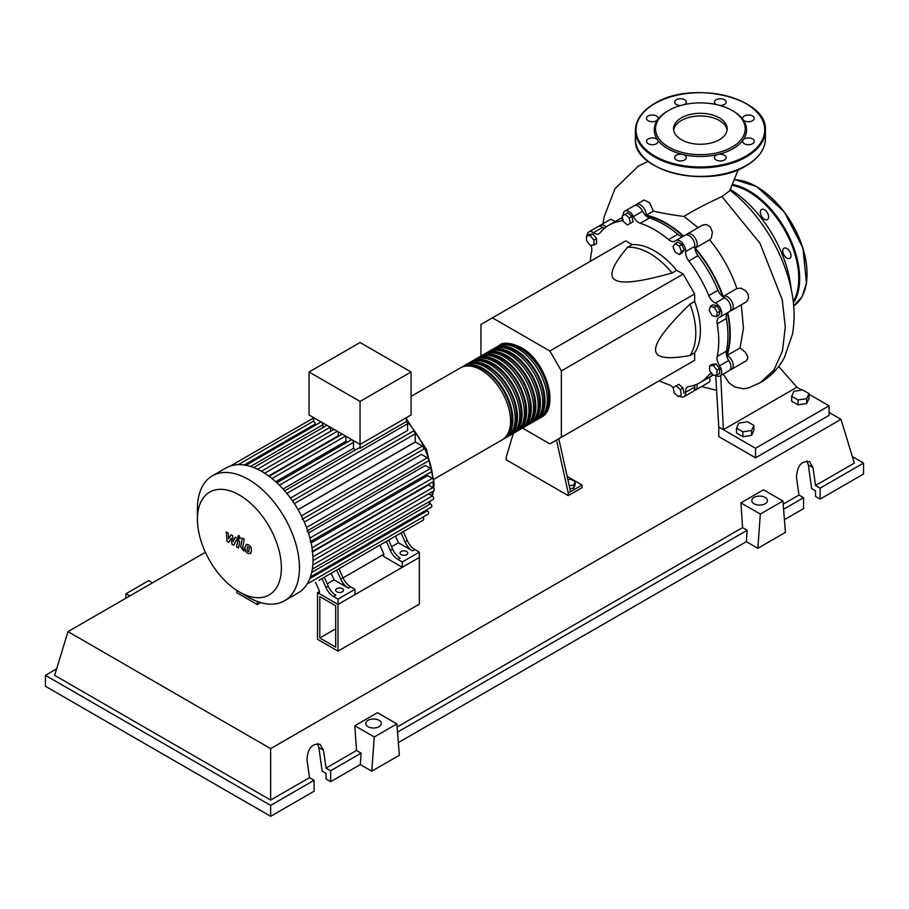 <?xml version="1.0" encoding="UTF-8"?>
<svg xmlns="http://www.w3.org/2000/svg" width="909" height="909" viewBox="0 0 909 909"><rect width="100%" height="100%" fill="white"/><g stroke="black" fill="none" stroke-linecap="round" stroke-linejoin="round"><path stroke-width="1.36" d="M319.809 637.982L319.809 596.588L335.694 605.758L335.694 647.151L319.809 637.982L335.694 628.812M317.514 639.311L317.514 592.6L337.989 604.428L337.989 651.128L317.514 639.311M383.723 554.376L343.023 577.874M319.377 591.532L317.514 592.6M337.989 651.128L419.344 604.155L419.344 557.456L337.989 604.428L319.377 593.679L319.377 591.02L315.537 582.294M726.541 355.476A90.321 52.143 -120 0 0 729.779 334.148A90.321 52.143 -120 0 0 727.405 312.866M722.848 296.732A90.321 52.143 -120 0 0 694.851 248.248M683.17 236.238A90.321 52.143 -120 0 0 645.833 215.683M567.898 479.725L570.954 479.259L575.204 481.702L573.647 485.054L569.239 485.736M573.647 485.054L573.647 488.133L575.204 484.781L575.204 481.702M573.647 488.133L569.898 488.712M556.478 440.07L568.25 492.973L582.044 485.02L567.159 476.43M568.25 492.973L568.25 495.632L582.044 487.667L582.044 485.02M568.25 495.632L506.211 459.806L506.211 457.159L513.312 433.423M570.545 491.655L558.774 438.74M522.527 428.105L549.865 443.887L561.353 437.252L561.353 370.917L549.865 351.01L683.159 274.063L694.646 293.959L694.646 301.436L690.045 304.095C666.842 326.638 655.355 341.841 655.582 349.692C655.355 357.805 666.842 359.725 690.045 355.476L694.646 352.828L694.646 360.305L683.159 366.941M561.353 370.917L694.646 293.959M561.353 437.252L694.646 360.305M549.865 351.01L492.417 317.843L480.929 324.479L480.929 356.055M492.417 317.843L625.699 240.896L632.175 244.635L627.585 247.282C612.291 265.258 608.223 276.177 615.359 280.029C622.051 284.153 640.959 281.801 672.081 272.973L676.682 270.325L683.159 274.063M632.175 244.635A64.993 37.53 60 0 1 676.682 270.325M672.081 272.973A64.993 37.53 -120 0 0 627.585 247.282M690.045 355.476A64.993 37.53 -120 0 0 690.045 304.095M694.646 301.436A64.993 37.53 60 0 1 694.646 352.828M717.417 312.651L716.315 316.752L712.213 315.65L709.213 310.446L710.315 306.344L714.406 307.447L717.417 312.651L720.076 311.105L718.985 315.207L716.315 316.752M714.406 307.447L717.076 305.913L712.974 304.81L710.315 306.344M717.076 305.913L720.076 311.105M679.375 246.078L681.5 251.554L679.375 254.577L675.137 252.123L673.012 246.646L675.137 243.635L679.375 246.078L682.045 244.544L684.17 250.009L681.5 251.554M684.17 250.009L682.045 253.032L679.375 254.577M682.045 244.544L677.796 242.089L675.137 243.635M625.165 214.297L629.267 217.933L630.369 223.296L627.369 225.034L623.267 221.398L622.165 216.024L627.835 212.751L631.937 216.387L629.267 217.933M631.937 216.387L633.039 221.762L630.369 223.296M633.039 221.762L630.028 223.489M586.532 235.908L590.214 235.579L593.895 240.146L593.895 245.055L590.214 245.385L586.532 240.805L586.532 235.908L589.202 234.363L592.884 234.033L590.214 235.579M592.884 234.033L596.554 238.612L593.895 240.146M596.554 238.612L596.554 243.51L593.895 245.055M678.353 396.608L674.251 392.972L673.16 387.609L676.16 385.87L680.262 389.507L681.364 394.881L678.353 396.608M680.262 389.507L682.92 387.973L678.83 384.337L676.16 385.87M682.92 387.973L684.023 393.336M716.985 374.997L713.315 375.326L709.634 370.758L709.634 365.85L713.315 365.52L716.985 370.099L716.985 374.997L719.655 373.463L719.655 368.554L716.985 370.099M713.315 365.52L715.974 363.986L712.304 364.316L709.634 365.85M715.974 363.986L719.655 368.554M673.217 387.893A9.749 5.624 -120 0 0 668.558 384.53A90.968 52.517 60 0 1 659.23 380.746M623.21 215.422A8.124 4.693 60 0 1 624.869 211.093A8.124 4.693 60 0 1 633.414 216.547A9.749 5.624 -120 0 0 640.3 223.296A90.968 52.517 60 0 1 668.558 239.612A9.749 5.624 -120 0 0 674.955 241.169A9.749 5.624 -120 0 0 675.444 240.817A8.124 4.693 60 0 1 675.864 240.521A8.124 4.693 60 0 1 682.409 243.01A8.124 4.693 60 0 1 685.636 251.577A9.749 5.624 -120 0 0 688.806 260.985A90.968 52.517 60 0 1 708.793 295.607A9.749 5.624 -120 0 0 715.36 303.061A8.124 4.693 60 0 1 721.155 310.139A8.124 4.693 60 0 1 720.042 317.048A8.124 4.693 60 0 1 719.576 317.252A9.749 5.624 -120 0 0 719.03 317.514A9.749 5.624 -120 0 0 717.178 323.82L726.371 318.514A9.749 5.624 60 0 1 727.564 312.707M717.178 323.82A90.968 52.517 60 0 1 717.178 356.464A9.749 5.624 -120 0 0 719.576 365.804A8.124 4.693 60 0 1 720.042 375.928A8.124 4.693 60 0 1 715.383 375.144M726.371 318.514A90.968 52.517 60 0 1 726.371 351.158L717.178 356.464M719.576 365.804L728.768 360.498A9.749 5.624 60 0 1 726.371 351.158M688.806 260.985L697.998 255.679A9.749 5.624 60 0 1 694.828 246.259L685.636 251.577M697.998 255.679A90.968 52.517 60 0 1 717.985 290.301L708.793 295.607M715.36 303.061L724.553 297.754A9.749 5.624 60 0 1 717.985 290.301M640.3 223.296L649.492 217.99A9.749 5.624 60 0 1 642.606 211.24L633.414 216.547M649.492 217.99A90.968 52.517 60 0 1 677.75 234.306L668.558 239.612M683.386 236.181A9.749 5.624 60 0 1 677.75 234.306M604.394 228.352A9.749 5.624 60 0 1 602.69 227.398L593.497 232.704A9.749 5.624 -120 0 0 599.111 233.658A9.749 5.624 -120 0 0 600.065 232.829A90.968 52.517 60 0 1 608.95 225.137A90.968 52.517 60 0 1 620.052 221.296A9.749 5.624 -120 0 0 621.245 220.876A9.749 5.624 -120 0 0 622.79 219.046M608.95 225.137L618.143 219.83A90.968 52.517 60 0 1 622.517 217.751M590.282 261.337A90.968 52.517 60 0 1 591.679 251.361A9.749 5.624 -120 0 0 590.964 245.316M712.031 373.747A9.749 5.624 -120 0 0 709.747 374.167A9.749 5.624 -120 0 0 708.793 374.997A90.968 52.517 60 0 1 699.907 382.689A90.968 52.517 60 0 1 688.806 386.541A9.749 5.624 -120 0 0 687.613 386.95A9.749 5.624 -120 0 0 685.636 392.29A8.124 4.693 60 0 1 683.988 396.744A8.124 4.693 60 0 1 679.398 396.006M712.883 374.803A90.968 52.517 60 0 1 709.1 377.383L699.907 382.689M685.636 392.29L694.828 386.984A9.749 5.624 60 0 1 694.851 385.018M587.134 235.556A8.124 4.693 60 0 1 588.816 231.909L598.008 226.602A8.124 4.693 60 0 1 602.69 227.398M624.869 211.093L634.062 205.786A8.124 4.693 60 0 1 642.606 211.24M684.636 235.511A8.124 4.693 60 0 1 685.056 235.215A8.124 4.693 60 0 1 691.601 237.703A8.124 4.693 60 0 1 694.828 246.259M724.553 297.754A8.124 4.693 60 0 1 730.347 304.833A8.124 4.693 60 0 1 729.234 311.742L720.042 317.048M728.768 360.498A8.124 4.693 60 0 1 729.234 370.622L720.042 375.928M694.828 386.984A8.124 4.693 60 0 1 693.181 391.438L683.988 396.744M588.816 231.909A8.124 4.693 60 0 1 593.497 232.704M498.302 346.09A41.598 24.02 60 0 1 499.427 345.375A41.598 24.02 60 0 1 520.221 347.431A41.598 24.02 60 0 1 547.4 384.087A41.598 24.02 60 0 1 541.025 417.424A41.598 24.02 60 0 1 539.844 418.026M433.991 479.213L501.961 439.979A41.598 24.02 -120 0 0 508.336 406.641A41.598 24.02 -120 0 0 481.156 369.986A41.598 24.02 -120 0 0 460.363 367.929L411.073 396.381M505.256 344.75A40.303 23.27 60 0 1 520.221 348.488A40.303 23.27 60 0 1 545.105 379.735A40.303 23.27 60 0 1 544.468 412.675M461.533 367.316A41.598 24.02 60 0 1 462.658 366.6A41.598 24.02 60 0 1 483.452 368.656A41.598 24.02 60 0 1 510.631 405.312A41.598 24.02 60 0 1 504.256 438.649A41.598 24.02 60 0 1 503.075 439.263M504.256 438.649L506.552 437.32A41.598 24.02 -120 0 0 512.926 403.994A41.598 24.02 -120 0 0 485.758 367.327A41.598 24.02 -120 0 0 464.953 365.27L462.658 366.6M466.135 364.668A41.598 24.02 60 0 1 467.249 363.941A41.598 24.02 60 0 1 488.053 366.009A41.598 24.02 60 0 1 515.233 402.664A41.598 24.02 60 0 1 508.847 436.002A41.598 24.02 60 0 1 507.665 436.604M508.847 436.002L511.153 434.672A41.598 24.02 -120 0 0 517.528 401.335A41.598 24.02 -120 0 0 490.349 364.679A41.598 24.02 -120 0 0 469.555 362.623L467.249 363.941M470.726 362.009A41.598 24.02 60 0 1 471.851 361.293A41.598 24.02 60 0 1 492.644 363.35A41.598 24.02 60 0 1 519.823 400.005A41.598 24.02 60 0 1 513.449 433.343A41.598 24.02 60 0 1 512.267 433.957M513.449 433.343L515.744 432.014A41.598 24.02 -120 0 0 522.118 398.687A41.598 24.02 -120 0 0 494.951 362.021A41.598 24.02 -120 0 0 474.146 359.964L471.851 361.293M475.327 359.362A41.598 24.02 60 0 1 476.441 358.635A41.598 24.02 60 0 1 497.246 360.703A41.598 24.02 60 0 1 524.425 397.358A41.598 24.02 60 0 1 518.039 430.684A41.598 24.02 60 0 1 516.857 431.298M518.039 430.684L520.346 429.366A41.598 24.02 -120 0 0 526.72 396.029A41.598 24.02 -120 0 0 499.541 359.373A41.598 24.02 -120 0 0 478.748 357.317L476.441 358.635M479.918 356.703A41.598 24.02 60 0 1 481.043 355.987A41.598 24.02 60 0 1 501.836 358.044A41.598 24.02 60 0 1 529.015 394.699A41.598 24.02 60 0 1 522.641 428.037A41.598 24.02 60 0 1 521.459 428.65M522.641 428.037L524.936 426.707A41.598 24.02 -120 0 0 531.311 393.381A41.598 24.02 -120 0 0 504.143 356.714A41.598 24.02 -120 0 0 483.338 354.658L481.043 355.987M484.52 354.044A41.598 24.02 60 0 1 485.633 353.328A41.598 24.02 60 0 1 506.438 355.396A41.598 24.02 60 0 1 533.606 392.052A41.598 24.02 60 0 1 527.231 425.378A41.598 24.02 60 0 1 526.05 425.991M527.231 425.378L529.538 424.06A41.598 24.02 -120 0 0 535.912 390.722A41.598 24.02 -120 0 0 508.733 354.067A41.598 24.02 -120 0 0 487.94 351.999L485.633 353.328M489.11 351.397A41.598 24.02 60 0 1 490.235 350.681A41.598 24.02 60 0 1 511.028 352.737A41.598 24.02 60 0 1 538.208 389.393A41.598 24.02 60 0 1 531.833 422.73A41.598 24.02 60 0 1 530.651 423.333M531.833 422.73L534.128 421.401A41.598 24.02 -120 0 0 540.503 388.063A41.598 24.02 -120 0 0 513.335 351.408A41.598 24.02 -120 0 0 492.53 349.351L490.235 350.681M493.712 348.738A41.598 24.02 60 0 1 494.826 348.022A41.598 24.02 60 0 1 515.63 350.09A41.598 24.02 60 0 1 542.798 386.745A41.598 24.02 60 0 1 536.424 420.072A41.598 24.02 60 0 1 535.242 420.685M536.424 420.072L538.73 418.754A41.598 24.02 -120 0 0 545.105 385.416A41.598 24.02 -120 0 0 517.925 348.761A41.598 24.02 -120 0 0 497.132 346.693L494.826 348.022M500.666 347.408A40.303 23.27 60 0 1 515.63 351.147A40.303 23.27 60 0 1 540.514 382.382A40.303 23.27 60 0 1 539.878 415.333M496.064 350.067A40.303 23.27 60 0 1 511.028 353.794A40.303 23.27 60 0 1 535.912 385.041A40.303 23.27 60 0 1 535.276 417.981M491.474 352.715A40.303 23.27 60 0 1 506.438 356.453A40.303 23.27 60 0 1 531.322 387.688A40.303 23.27 60 0 1 530.686 420.64M486.872 355.374A40.303 23.27 60 0 1 501.836 359.112A40.303 23.27 60 0 1 526.72 390.347A40.303 23.27 60 0 1 526.084 423.287M482.281 358.021A40.303 23.27 60 0 1 497.246 361.759A40.303 23.27 60 0 1 522.13 392.995A40.303 23.27 60 0 1 521.493 425.946M477.679 360.68A40.303 23.27 60 0 1 492.644 364.418A40.303 23.27 60 0 1 517.528 395.654A40.303 23.27 60 0 1 516.891 428.594M473.089 363.327A40.303 23.27 60 0 1 488.053 367.066A40.303 23.27 60 0 1 512.937 398.301A40.303 23.27 60 0 1 512.301 431.252M468.487 365.986A40.303 23.27 60 0 1 483.452 369.724A40.303 23.27 60 0 1 508.336 400.96A40.303 23.27 60 0 1 507.699 433.911M336.841 591.816A3.897 2.25 180 0 1 335.694 590.225A3.897 2.25 180 0 1 338.103 588.146A3.897 2.25 180 0 1 342.352 588.634A3.897 2.25 180 0 1 343.5 590.225A3.897 2.25 180 0 1 341.091 592.304A3.897 2.25 180 0 1 336.841 591.816M401.187 554.672A3.897 2.25 180 0 1 400.04 553.081A3.897 2.25 180 0 1 402.448 551.002A3.897 2.25 180 0 1 406.698 551.49A3.897 2.25 180 0 1 407.846 553.081A3.897 2.25 180 0 1 405.437 555.16A3.897 2.25 180 0 1 401.187 554.672M248.43 597.224L239.408 592.009A59.38 34.281 -120 0 0 281.392 567.761A59.38 34.281 -120 0 0 239.408 495.041A59.38 34.281 -120 0 0 197.423 519.289A59.38 34.281 -120 0 0 239.408 592.009L248.43 597.224A72.152 41.655 -120 0 0 284.506 600.792A72.152 41.655 -120 0 0 295.573 542.98A72.152 41.655 -120 0 0 248.43 479.407A72.152 41.655 -120 0 0 212.365 475.827A72.152 41.655 -120 0 0 197.423 508.858L197.423 519.289M284.506 600.792L298.061 592.975A72.152 41.655 -120 0 0 302.14 590.009A72.152 41.655 -120 0 0 307.219 583.851A72.152 41.655 -120 0 0 310.514 576.67A72.152 41.655 -120 0 0 312.389 568.67A72.152 41.655 -120 0 0 313.003 559.944A72.152 41.655 -120 0 0 312.389 550.513A72.152 41.655 -120 0 0 310.514 540.344A72.152 41.655 -120 0 0 307.219 529.356A72.152 41.655 -120 0 0 302.14 517.346A72.152 41.655 -120 0 0 293.448 502.279A72.152 41.655 -120 0 0 285.574 491.883A72.152 41.655 -120 0 0 277.711 483.531A72.152 41.655 -120 0 0 269.848 476.827A72.152 41.655 -120 0 0 261.985 471.578A72.152 41.655 -120 0 0 254.122 467.749A72.152 41.655 -120 0 0 246.248 465.374A72.152 41.655 -120 0 0 238.385 464.635A72.152 41.655 -120 0 0 230.522 465.953A72.152 41.655 -120 0 0 225.909 468.01L212.365 475.827M286.858 493.417L407.596 423.708L407.596 430.446L290.471 498.064M294.334 503.631L415.254 433.82L415.254 441.944L298.038 509.619M298.084 509.699L415.299 442.024L422.333 446.092A1.954 1.125 60 0 1 423.605 447.807A1.954 1.125 60 0 1 423.31 449.376L302.038 519.391M304.31 522.039L421.435 454.409L427.275 457.784A1.954 1.125 60 0 1 428.548 459.499A1.954 1.125 60 0 1 428.241 461.056L306.969 531.083M308.446 532.992L425.344 465.499L430.48 468.465A1.954 1.125 60 0 1 431.752 470.192A1.954 1.125 60 0 1 431.457 471.748L310.174 541.764M311.105 542.923L427.628 475.657L432.309 478.361A1.954 1.125 60 0 1 433.582 480.077A1.954 1.125 60 0 1 433.275 481.634L312.003 551.661M312.56 551.945L428.514 485.008L432.9 487.542A1.954 1.125 -120 0 1 434.172 489.258A1.954 1.125 -120 0 1 433.877 490.815L312.991 560.603M360.055 401.426L309.037 371.974L309.037 414.958L360.055 444.421L411.073 414.958L411.073 371.974L360.055 401.426L360.055 448.285A1.954 1.125 -120 0 0 358.828 448.023L284.676 490.826M309.037 371.974L360.055 342.523L411.073 371.974M315.264 425.287L315.264 423.992A1.954 1.125 -120 0 0 313.628 421.492L313.628 417.617M322.911 427.594L322.911 424.708A1.954 1.125 -120 0 0 322.059 422.742A1.954 1.125 -120 0 0 320.559 422.219L245.703 465.442M330.569 431.321L330.569 427.389M338.727 436.138A64.028 36.962 -120 0 0 338.216 435.82L338.216 431.809M347.079 442.263A64.028 36.962 -120 0 0 345.874 441.263L345.874 436.229M355.214 450.103A64.028 36.962 -120 0 0 353.521 448.307L353.521 442.376A1.954 1.125 -120 0 0 352.669 440.422A1.954 1.125 -120 0 0 351.169 439.899L276.904 482.77M407.596 423.708A1.954 1.125 -120 0 0 406.471 421.492L360.055 448.285M406.471 421.492L406.471 417.617M353.521 448.307L283.051 488.997M345.874 441.263L275.768 481.736M338.216 435.82L268.689 475.964M325.945 587.532A12.999 7.511 -120 0 0 333.546 596.554L335.841 595.225A12.999 7.511 60 0 1 328.24 586.203L325.945 587.532L322.002 578.556M333.728 571.784A1.954 1.125 -120 0 0 333.739 571.784L324.297 577.226L328.24 586.203M342.954 577.715L340.659 579.033A12.999 7.511 -120 0 0 348.249 588.055L350.544 586.737A12.999 7.511 60 0 1 342.954 577.715L339 568.739L383.359 543.127A1.954 1.125 -120 0 0 383.371 543.127M350.544 586.737L354.999 589.305L337.989 599.122L333.546 596.554M348.249 588.055L334.08 579.885L331.171 573.261M327.206 583.851L334.08 579.885M390.291 550.377A12.999 7.511 -120 0 0 397.892 559.399L400.187 558.069A12.999 7.511 60 0 1 392.586 549.047L390.291 550.377L386.348 541.412M398.085 534.628A1.954 1.125 -120 0 1 398.074 534.64L388.643 540.082L392.586 549.047M340.659 579.033L336.705 570.068M319.014 580.283A1.954 1.125 -120 0 0 319.025 580.272L423.31 520.062A1.954 1.125 -120 0 0 422.844 517.198M407.3 540.56L404.994 541.889A12.999 7.511 -120 0 0 412.595 550.911L414.89 549.581A12.999 7.511 60 0 1 407.3 540.56L403.346 531.595L414.845 524.959A1.954 1.125 60 0 1 414.845 524.959M414.89 549.581L419.344 552.149L402.335 561.967L397.892 559.399M412.595 550.911L398.426 542.73L395.517 536.117M391.552 546.695L398.426 542.73M404.994 541.889L401.051 532.913M419.344 552.149L419.344 557.456L402.335 567.273L383.723 556.524L383.723 553.876L379.871 545.139M312.321 569.148L433.275 499.314A1.954 1.125 -120 0 0 433.582 497.746A1.954 1.125 -120 0 0 432.309 496.03L428.571 493.882M310.412 576.976L431.457 507.097A1.954 1.125 -120 0 0 431.752 505.529A1.954 1.125 -120 0 0 430.48 503.813L427.98 502.37M307.117 584.01L428.241 514.074A1.954 1.125 -120 0 0 428.548 512.517A1.954 1.125 -120 0 0 427.275 510.801L426.162 510.154M415.254 433.82A1.954 1.125 -120 0 0 414.402 431.855A1.954 1.125 -120 0 0 412.891 431.332L292.471 500.859M402.335 567.273L402.335 561.967M354.999 589.305L354.999 594.611L337.989 604.428L337.989 599.122M247.646 546.639L246.907 550.559L248.714 551.604L249.441 547.673L247.543 546.684M246.362 544.593L244.896 547.218L245.191 550.877L247.396 553.251L249.998 553.649L251.452 551.002L251.168 547.366L248.941 544.98L246.146 544.696L246.918 544.252M249.998 553.649L250.975 553.104M242.328 537.98L240.692 546.718L243.623 550.968L243.942 549.263L242.658 547.707L244.26 539.094L242.328 537.98M239.078 538.628L240.249 537.946L239.078 535.912L237.908 536.594L239.078 538.628L240.249 537.946M239.078 535.912L237.908 536.594M228.761 542.389L231.329 538.253L232.011 544.264L233.704 545.241L236.488 539.787L237.09 540.128L237.635 541.253L236.601 546.923L238.533 548.036L239.601 542.241L237.76 538.617L235.192 537.151L233.249 541.559L232.59 535.651L231.079 534.776L228.568 538.855L228.25 533.14L226.261 531.992L227.08 541.412L228.761 542.389M260.769 602.599L257.349 604.576L257.349 601.463M236.874 590.464L236.874 592.748L257.349 604.576M730.416 189.424A90.025 51.972 60 0 1 791.137 288.846M791.659 396.301L793.989 391.279L802.681 389.938L809.055 393.608L806.726 398.631L798.022 399.983L791.659 396.301L791.659 401.187L798.022 404.857L798.022 399.983M806.726 398.631L806.726 403.516L809.055 398.494L809.055 393.608M806.726 403.516L798.022 404.857M736.506 428.15L738.835 423.128L747.528 421.776L753.902 425.457L751.573 430.48L742.869 431.82L736.506 428.15L736.506 433.025L742.869 436.706L742.869 431.82M751.573 430.48L751.573 435.354L753.902 430.332L753.902 425.457M751.573 435.354L742.869 436.706M686.363 234.84A8.124 4.693 60 0 1 687.352 233.897L702.6 225.091L706.441 224.512L710.293 226.875L712.395 232.204L711.372 238.022L709.588 239.794C721.621 254.361 730.722 270.621 736.904 288.562L740.983 288.142L745.721 290.789L748.198 294.55L748.539 297.857L747.664 300.322L745.789 302.186L731.529 310.412A8.124 4.693 60 0 1 730.211 310.787M687.352 233.897A8.124 4.693 60 0 1 695.476 238.578A8.124 4.693 60 0 1 695.476 247.964A8.124 4.693 60 0 1 695.226 248.089A90.968 52.517 60 0 1 723.178 296.493A8.124 4.693 60 0 1 723.405 296.345A8.124 4.693 60 0 1 731.529 301.027A8.124 4.693 60 0 1 731.529 310.412M635.38 205.4A8.124 4.693 60 0 1 636.357 204.457A8.124 4.693 60 0 1 642.777 206.797A8.124 4.693 60 0 1 646.163 215.194L653.344 211.047C661.718 213.092 671.921 214.899 683.966 216.433L698.146 227.659M646.163 215.194A90.968 52.517 60 0 1 683.591 236.067M636.357 204.457L644.117 199.98L649.685 202.787L653.344 211.047M619.302 219.194A90.968 52.517 60 0 1 620.438 218.501A90.968 52.517 60 0 1 622.46 217.433M599.326 226.216A8.124 4.693 60 0 1 600.304 225.273L610.768 219.228L615.188 221.535M600.304 225.273A8.124 4.693 60 0 1 606.11 226.989M741.289 304.776L743.46 328.035L740.062 347.965L727.132 355.442A8.124 4.693 60 0 1 732.711 362.566A8.124 4.693 60 0 1 731.529 369.293A8.124 4.693 60 0 1 730.211 369.668M727.768 312.582A90.968 52.517 60 0 1 727.132 355.442M713.065 375.019A90.968 52.517 60 0 1 711.406 376.053A90.968 52.517 60 0 1 710.236 376.701M740.062 347.965L745.312 352.272L747.653 356.623L747.618 358.964L746.005 360.93L731.529 369.293M709.44 377.19L710.111 380.564L709.338 382.087L695.476 390.109A8.124 4.693 60 0 1 694.158 390.484M696.885 384.223A8.124 4.693 60 0 1 695.476 390.109M723.246 374.065L729.086 382.984L734.983 387.041L743.551 388.802L748.675 387.87M738.313 169.585L729.666 190.81L721.928 196.583C706.6 203.605 693.942 210.218 683.966 216.433M778.638 366.475L796.909 387.234L723.371 429.696L720.701 375.542M809.055 394.245L829.076 405.812L755.538 448.262L718.769 427.037L715.713 375.36M796.909 387.234L801.818 390.075M829.076 405.812L829.076 415.368L755.538 457.818L718.769 436.593L718.769 427.037M755.538 457.818L755.538 448.262M783.944 248.237L783.944 248.237A5.852 3.375 60 0 1 789.785 251.611A5.852 3.375 60 0 1 789.785 258.372L789.785 258.372A5.852 3.375 60 0 1 783.944 254.986A5.852 3.375 60 0 1 783.944 248.237M760.344 212.138A5.852 3.375 60 0 1 761.549 209.456A5.852 3.375 60 0 1 766.06 211.024A5.852 3.375 60 0 1 768.616 216.921A5.852 3.375 60 0 1 767.401 219.592A5.852 3.375 60 0 1 762.89 218.024A5.852 3.375 60 0 1 760.344 212.138M681.432 139.725A26.816 15.476 180 0 1 673.58 128.783A26.816 15.476 180 0 1 690.124 114.477A26.816 15.476 180 0 1 719.349 117.829A26.816 15.476 180 0 1 727.2 128.783A26.816 15.476 180 0 1 710.645 143.077A26.816 15.476 180 0 1 681.432 139.725M673.671 130.112A26.816 15.476 180 0 1 691.204 116.886A26.816 15.476 180 0 1 719.349 120.488A26.816 15.476 180 0 1 727.098 130.112M733.018 111L732.097 110.466L733.018 111A46.143 26.645 180 0 1 743.028 119.647A46.143 26.645 180 0 1 743.028 140.043A46.143 26.645 180 0 1 718.053 154.462A46.143 26.645 180 0 1 682.727 154.462A46.143 26.645 180 0 1 667.763 148.678A46.143 26.645 180 0 1 657.752 140.043A5.852 3.375 180 0 1 658.196 141.327A5.852 3.375 180 0 1 652.344 144.701A5.852 3.375 180 0 1 646.504 141.327A5.852 3.375 180 0 1 652.344 137.952A5.852 3.375 180 0 1 657.752 140.043A46.143 26.645 180 0 1 657.752 119.647A5.852 3.375 180 0 1 648.208 120.738A5.852 3.375 180 0 1 646.504 118.352A5.852 3.375 180 0 1 650.105 115.227A5.852 3.375 180 0 1 656.491 115.966A5.852 3.375 180 0 1 658.196 118.352A5.852 3.375 180 0 1 657.752 119.647A46.143 26.645 180 0 1 667.751 111L668.672 110.466A44.848 25.895 180 0 1 732.097 110.466A44.848 25.895 180 0 1 732.109 110.466A44.848 25.895 180 0 1 732.097 147.088A44.848 25.895 180 0 1 668.672 147.088A44.848 25.895 180 0 1 668.672 110.466M684.625 159.961A5.852 3.375 180 0 1 678.25 160.7A5.852 3.375 180 0 1 674.637 157.575A5.852 3.375 180 0 1 676.353 155.189A5.852 3.375 180 0 1 682.727 154.462A5.852 3.375 180 0 1 686.34 157.575A5.852 3.375 180 0 1 684.625 159.961M680.841 105.478A5.852 3.375 180 0 1 674.637 102.103A5.852 3.375 180 0 1 680.489 98.729A5.852 3.375 180 0 1 686.34 102.103A5.852 3.375 180 0 1 684.5 104.569M716.281 104.569A5.852 3.375 180 0 1 714.44 102.103A5.852 3.375 180 0 1 716.156 99.717A5.852 3.375 180 0 1 722.53 98.99A5.852 3.375 180 0 1 726.143 102.103A5.852 3.375 180 0 1 724.428 104.49A5.852 3.375 180 0 1 719.939 105.478M748.425 114.977A5.852 3.375 180 0 1 754.277 118.352A5.852 3.375 180 0 1 748.425 121.726A5.852 3.375 180 0 1 743.028 119.647A5.852 3.375 180 0 1 742.585 118.352A5.852 3.375 180 0 1 748.425 114.977M752.561 138.941A5.852 3.375 180 0 1 754.277 141.327A5.852 3.375 180 0 1 750.664 144.451A5.852 3.375 180 0 1 744.289 143.713A5.852 3.375 180 0 1 742.585 141.327A5.852 3.375 180 0 1 743.028 140.043A5.852 3.375 180 0 1 752.561 138.941M726.143 157.575A5.852 3.375 180 0 1 720.292 160.95A5.852 3.375 180 0 1 714.44 157.575A5.852 3.375 180 0 1 718.053 154.462A5.852 3.375 180 0 1 726.143 157.575M754.084 503.791A7.795 4.5 180 0 1 751.8 500.609A7.795 4.5 180 0 1 756.618 496.439A7.795 4.5 180 0 1 765.117 497.416A7.795 4.5 180 0 1 767.401 500.609A7.795 4.5 180 0 1 762.583 504.768A7.795 4.5 180 0 1 754.084 503.791M368.02 726.689A7.795 4.5 180 0 1 365.736 723.496A7.795 4.5 180 0 1 370.554 719.337A7.795 4.5 180 0 1 379.053 720.314A7.795 4.5 180 0 1 381.337 723.496A7.795 4.5 180 0 1 376.519 727.654A7.795 4.5 180 0 1 368.02 726.689M314.094 780.297L270.655 805.374L270.655 816.305L314.094 791.239L314.094 780.297L309.492 777.649L306.992 759.799C307.719 748.38 312.082 743.21 320.082 744.301L323.536 750.255L326.036 768.094L330.637 770.752L330.637 781.683L326.036 779.024L326.036 773.4L322.184 771.173L318.866 747.562L317.457 743.585M270.655 816.305L45.45 686.284L45.45 675.353L56.608 668.91M784.41 519.698L803.567 508.631L803.567 497.7L798.977 495.053L796.466 477.202C797.204 465.772 801.568 460.602 809.567 461.704L813.021 467.646L815.521 485.497L820.123 488.144L820.123 499.086L815.521 496.428L815.521 490.803L811.669 488.576L808.351 464.953L806.942 460.988M757.845 548.309L760.322 514.074L782.933 501.018L785.421 532.379L757.845 548.309L746.346 541.673L398.347 742.596M371.77 771.196L374.258 736.972L396.858 723.916L399.346 755.277L371.77 771.196L360.282 764.571L330.637 781.683M360.282 764.571L361.112 753.152L330.637 770.752M361.112 753.152L356.51 750.504L326.036 768.094M270.655 805.374L45.45 675.353M309.492 777.649L270.655 800.068L54.642 675.353L67.993 631.63L205.389 552.308M803.567 497.7L783.581 509.245M852.392 456.636L863.55 463.079L863.55 474.009L820.123 499.086M863.55 463.079L820.123 488.144M798.977 495.053L783.183 504.165M829.076 412.459L841.007 419.344L854.358 463.079L815.521 485.497M374.258 736.972L354.828 725.757L377.44 712.701L396.858 723.916M356.51 750.504L354.828 725.757M760.322 514.074L740.903 502.859L763.503 489.803L782.933 501.018M746.346 541.673L747.175 530.265L742.585 527.606L740.903 502.859M152.507 582.839L148.678 580.624L126.067 593.679L125.737 598.292M129.896 595.884L126.067 593.679M747.175 530.265L397.517 732.143M742.585 527.606L397.108 727.064M270.655 800.068L270.655 748.63L67.993 631.63M841.007 419.344L270.655 748.63M622.199 220.058L620.052 221.296M708.793 374.997L710.94 373.758M429.162 503.052A64.028 36.962 -120 0 0 430.025 501.189M431.809 495.746A64.028 36.962 -120 0 0 432.604 491.553M433.014 487.61A64.028 36.962 -120 0 0 433.127 483.952A64.028 36.962 -120 0 0 433.093 481.747M432.923 478.884A64.028 36.962 -120 0 0 431.855 470.919M431.661 469.93A64.028 36.962 -120 0 0 406.471 420.912M279.404 485.179L353.521 442.376M271.996 478.509L345.545 436.047M264.667 473.214L337.296 431.286M257.486 469.214L330.24 427.207M250.554 466.487L322.911 424.708M312.003 547.809L432.309 478.361M301.424 515.903L422.333 446.092M309.935 538.06L430.48 468.465M306.526 527.493L427.275 457.784M312.923 556.797L432.9 487.542M312.798 565.023L432.309 496.03M311.707 572.386L430.48 503.813M309.81 578.613L427.275 510.801M244.214 465.01L315.264 423.992M721.928 196.583L759.969 243.237L782.251 299.811L785.285 327.024L782.467 350.965L773.957 369.974L760.299 382.678L748.596 387.893M793.239 301.618A70.845 40.905 -120 0 0 798.75 278.438A70.845 40.905 -120 0 0 748.652 191.674A70.845 40.905 -120 0 0 732.404 185.413M793.398 302.981A71.493 41.28 -120 0 0 799.67 278.438A71.493 41.28 -120 0 0 749.107 190.879A71.493 41.28 -120 0 0 732.79 184.572M734.87 179.687L756.788 186.595L784.399 212.024L802.977 248.134L806.51 283.222L802.022 296.743L793.682 306.003A71.493 41.28 -120 0 0 807.022 274.2A71.493 41.28 -120 0 0 756.458 186.629A71.493 41.28 -120 0 0 734.847 179.755M807.022 273.666A70.845 40.905 -120 0 0 756.924 186.89M765.389 138.861A64.993 37.53 180 0 1 746.346 165.404A64.993 37.53 180 0 1 654.435 165.404A64.993 37.53 180 0 1 635.391 138.861L635.391 130.373A64.993 37.53 180 0 0 654.435 156.905A64.993 37.53 180 0 0 746.346 156.905A64.993 37.53 180 0 0 765.389 130.373L765.389 138.861C765.083 149.36 758.697 158.302 746.221 165.699C709.009 189.538 632.596 171.471 635.391 138.861M746.346 103.842A64.993 37.53 180 0 1 765.389 130.373C768.185 97.774 691.783 79.697 654.56 103.535C642.084 110.932 635.686 119.874 635.391 130.373M654.889 103.569A64.346 37.155 180 0 1 745.891 103.569A64.346 37.155 180 0 1 745.891 156.109A64.346 37.155 180 0 1 654.889 156.109A64.346 37.155 180 0 1 654.889 103.569M745.891 165.665A64.346 37.155 180 0 1 654.889 165.665M318.866 747.562L323.536 750.255M808.351 464.953L813.021 467.646M685.056 235.215L675.864 240.521M541.025 417.424C560.41 407.993 545.854 360.396 520.868 347.363C509.619 342.625 502.461 341.966 499.427 345.375M406.471 419.038L426.526 449.501L434.082 482.634L433.786 488.428M433.434 491.065L432.343 496.053M430.616 500.848L429.446 503.222M269.155 476.305L342.216 434.116M261.406 471.26L333.967 429.355M326.91 425.287L253.668 467.567M313.628 417.958L230.454 465.976M313.628 421.094L238.203 464.647M240.68 538.264L239.908 538.707M239.022 535.39L238.249 535.833M709.849 239.669L695.476 247.964M622.438 217.342L620.438 218.501M713.111 375.076L711.406 376.053M737.142 288.403L723.405 296.345M701.646 386.541L715.406 390.052M729.722 190.072C757.061 210.718 782.433 248.509 791.125 288.812C794.557 304.708 795 319.866 792.443 334.285L784.319 357.692C778.627 368.247 770.616 376.576 760.299 382.678M603.042 223.694L604.087 216.899L615.007 188.652L638.345 166.086L648.162 161.393"/></g></svg>
